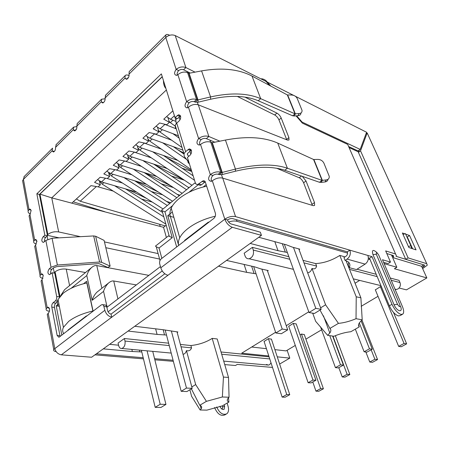 <?xml version="1.0" encoding="UTF-8"?>
<svg xmlns="http://www.w3.org/2000/svg" width="450" height="450" viewBox="0 0 450 450"><rect width="100%" height="100%" fill="white"/><g stroke="black" fill="none" stroke-linecap="round" stroke-linejoin="round"><path stroke-width="0.67" d="M95.653 236.25L93.668 235.941L99.608 262.024L101.616 262.288L95.653 236.25L104.108 240.407L110.138 266.124L101.616 262.288M99.608 262.024L57.375 265.005L52.076 238.236L93.668 235.941M50.726 273.909C50.344 272.076 50.732 270.529 51.896 269.269L53.691 267.733L56.852 266.608L98.966 263.599L107.736 267.441L110.138 266.124M52.076 238.236L45.861 240.463L43.352 242.443C41.422 241.566 41.338 239.687 43.104 236.801L44.848 235.226L36.849 193.804L161.364 73.896L174.977 117.568L178.588 114.767L180.546 116.106C180.934 117.922 180.439 119.559 179.061 121.011L176.709 123.12L175.146 125.263L175.466 128.07M59.411 297.124L54.754 273.201L52.093 272.745L49.562 274.657C47.514 273.718 47.407 271.766 49.241 268.808L51.036 267.261L57.375 265.005M164.829 273.769L111.049 314.106L111.752 317.199C108.354 316.395 106.059 314.083 104.878 310.281L103.534 305.28L102.386 304.566L101.244 304.954L58.933 337.286L57.139 335.452L51.795 307.091C51.576 305.274 52.009 303.823 53.089 302.749L55.384 300.876C56.469 299.79 56.902 298.339 56.683 296.522L52.093 272.745M57.364 301.832L55.783 303.12C54.703 304.189 54.276 305.634 54.489 307.446L60.126 336.555M104.017 306.422L106.757 306.81L106.397 305.859L105.491 305.038L102.915 304.718M111.049 314.106C109.356 313.701 108.214 312.548 107.623 310.652L106.757 306.81M188.938 162.338L184.252 156.442L183.971 153.731L185.597 151.622L189.253 148.899L191.391 150.368C191.801 152.274 191.295 153.951 189.866 155.396L187.419 157.477L195.446 183.172L196.256 184.252L197.651 184.534L203.197 180.771L204.429 180.939L205.217 181.699L215.376 213.199C215.837 215.286 215.303 217.046 213.761 218.475L161.218 258.857C159.834 260.151 159.334 261.816 159.705 263.846L160.779 267.823C162.163 271.772 164.548 274.258 167.94 275.282L61.324 354.825L91.614 357.238L261.439 235.367L260.331 232.183L231.204 223.987C229.534 223.335 228.291 221.991 227.481 219.954L224.809 219.189C226.44 223.29 228.932 225.984 232.284 227.284L261.439 235.367M49.506 310.731L48.938 311.192C46.693 310.838 45.782 310.022 46.204 308.739L47.846 307.232L49.511 308.942C49.725 310.759 49.292 312.204 48.223 313.267L54.726 348.373C55.738 352.041 57.938 354.189 61.324 354.825M205.29 181.817L201.476 184.798L198.833 183.943M198.591 184.832L200.295 185.383L201.476 184.798M162.219 76.646L39.409 194.456L47.464 235.778L45.72 237.347C44.657 238.517 44.252 239.957 44.522 241.667M47.464 235.778L44.848 235.226M39.409 194.456L36.849 193.804M180.523 116.049L177.564 118.597L174.977 117.568M187.268 154.136L188.662 156.42M187.532 154.974L187.397 153.624L191.273 150.064M302.304 176.333L306.011 181.001L314.499 202.551L314.572 205.464L313.256 205.656L222.733 178.127C219.268 177.373 215.797 178.256 212.333 180.776L211.112 181.378C208.08 180.478 207.816 178.211 210.319 174.583C213.789 172.131 217.266 171.332 220.748 172.176L218.154 174.279C216.411 173.863 214.678 174.263 212.951 175.477C211.247 177.227 210.803 179.139 211.624 181.215M210.741 142.138L212.31 142.712L225.439 140.046L235.463 169.093L221.861 172.524L220.748 172.176L210.741 142.138C207.292 141.193 203.889 141.958 200.526 144.433L199.254 145.086C196.436 144.253 196.228 142.082 198.619 138.561L201.223 139.562C199.671 141.182 199.198 142.959 199.806 144.9M244.896 97.093L276.964 113.147C278.792 114.221 280.204 115.853 281.199 118.046L288.911 137.621L288.99 140.012L287.544 140.113L198.315 104.844C194.946 103.849 191.649 104.636 188.432 107.201L187.121 107.91C184.511 107.145 184.348 105.064 186.632 101.661C189.849 99.157 193.151 98.449 196.543 99.523L194.147 101.689C192.454 101.154 190.806 101.514 189.203 102.758C187.802 104.242 187.312 105.891 187.729 107.696M187.577 72.619L189.101 73.271L201.589 70.898L210.572 96.93L198 99.906L196.543 99.523L187.577 72.619C184.23 71.466 180.99 72.146 177.862 74.661L176.518 75.414C174.088 74.706 173.964 72.703 176.153 69.396L178.689 70.571C177.424 71.944 176.923 73.474 177.193 75.161M169.644 35.274L169.166 35.038C167.58 34.267 166.472 34.245 165.853 34.971L129.172 71.623L129.032 74.115C129.268 76.646 128.424 78.384 126.495 79.324L124.954 78.182L125.168 75.623C125.854 74.841 127.001 74.773 128.604 75.431L129.105 75.645M105.638 95.136L105.092 97.976C105.294 100.44 104.496 102.116 102.696 102.999L101.222 101.835L101.576 99.203L105.193 98.803M101.576 99.197L77.181 123.576L76.866 126.112C77.034 128.498 76.292 130.101 74.633 130.928L73.232 129.729L73.62 127.136L76.933 126.568M56.256 144.484L55.536 147.375C55.676 149.698 54.973 151.251 53.415 152.032L52.082 150.817L54.315 151.498M31.027 210.071L29.025 209.599L29.796 209.16L31.14 210.504L29.942 214.566L29.076 215.837L29.396 217.581M36.371 244.018C34.251 243.501 33.373 242.55 33.744 241.166L35.381 239.513L36.827 240.958L35.601 245.104L34.695 246.296M42.975 274.635L41.006 274.309L41.721 273.938L43.273 275.512L42.013 279.748L41.079 280.946L41.372 282.527M49.393 308.475L49.562 309.308M36.833 240.986L36.894 241.841M49.399 311.231L48.938 311.192M75.712 130.241L75.96 129.285L76.522 128.936M76.866 126.112L101.222 101.835L103.416 102.673M24.255 176.462L23.428 179.376L52.082 150.817L52.583 148.162M128.424 77.647L127.586 77.962L127.401 78.874M194.147 101.689L195.232 102.122L197.629 99.962L188.685 73.164M195.232 102.122L198.09 102.206L198 99.906L189.101 73.271M252 76.039L287.347 94.939L291.504 95.006C294.182 95.181 296.089 96.351 297.236 98.528L302.012 110.267C302.231 112.163 301.264 113.259 299.104 113.558L295.026 113.844L292.624 115.785L258.233 100.749C245.706 95.484 229.832 94.978 210.611 99.236L210.572 96.93C230.816 92.475 247.523 93.054 260.691 98.668L252 76.039C238.539 69.103 221.732 67.393 201.589 70.898M210.611 99.236L198.09 102.206M287.347 94.939L295.026 113.844L260.691 98.668L258.233 100.749M292.624 115.785L294.244 115.999L295.324 113.839L287.685 95.051M299.104 113.558L298.018 115.712L294.244 115.999M298.018 115.712C299.925 115.476 300.909 114.553 300.977 112.944M218.154 174.279L219.263 174.623L221.861 172.524L211.871 142.616M219.263 174.623L222.238 174.555L222.244 172.44L212.31 142.712M277.74 143.083L313.571 159.491L317.88 159.412C320.659 159.519 322.673 160.768 323.916 163.159L329.226 176.276C329.434 178.318 328.449 179.533 326.278 179.921L322.059 180.388L319.472 182.273L284.749 170.257C272.048 166.05 255.594 166.376 235.395 171.219L235.463 169.093C256.742 164.019 274.056 163.732 287.398 168.232L277.74 143.083C264.049 137.059 246.611 136.046 225.439 140.046M235.395 171.219L222.238 174.555M313.571 159.491L322.059 180.388L287.398 168.232L284.749 170.257M319.472 182.273L321.131 182.391L322.358 180.366L313.914 159.593M326.278 179.921L325.035 181.946L321.131 182.391M325.035 181.946C326.756 181.682 327.746 180.804 328.011 179.314M165.853 34.971L165.786 37.485C168.789 34.954 171.939 34.318 175.236 35.572L266.124 81.495L269.539 85.416M348.621 146.531L358.082 150.941L360.186 149.406L366.587 132.255L295.296 96.233M301.708 122.372L302.085 122.068L360.186 149.406M266.912 82.401L267.283 82.08L270.754 86.062M296.64 115.819L302.085 122.068M261.557 78.75C263.919 79.037 265.826 80.145 267.283 82.08L293.529 95.338M48.223 313.267L47.25 314.376L53.719 349.481C53.269 350.618 54.084 351.332 56.154 351.63M42.998 278.235L42.834 278.37C40.613 277.886 39.696 276.952 40.089 275.563L41.006 274.309L35.601 245.104M30.431 213.964C28.586 213.3 27.832 212.287 28.17 210.921L29.025 209.599L23.428 179.376L22.59 180.681L22.927 182.509M201.223 139.562C202.911 138.403 204.626 138.094 206.364 138.639L208.862 136.502L219.853 141.176M188.432 107.201L198.619 138.561C201.982 136.159 205.397 135.472 208.862 136.502L198.315 104.844M104.878 310.281L53.719 349.481M173.362 361.339L154.834 359.803M143.46 358.864L94.944 354.848M227.143 403.088L228.111 406.434C228.982 409.815 228.561 412.262 226.834 413.781C222.958 415.389 219.566 413.117 216.653 406.963M226.052 414.219L224.927 414.861C220.826 416.458 217.373 414.006 214.566 407.509M219.938 406.266C221.062 408.926 222.458 409.939 224.139 409.292L224.651 406.344L224.207 404.781M221.338 408.628C222.407 408.876 222.817 408.308 222.576 406.918L222.278 405.889M178.689 70.571C180.259 69.384 181.89 69.109 183.583 69.75L185.895 67.562L195.041 72.141M129.032 74.115L165.786 37.485L176.153 69.396C179.28 66.943 182.526 66.33 185.895 67.562L175.236 35.572M160.779 267.823L224.809 219.189C228.437 216.782 232.014 215.927 235.558 216.613L349.875 250.166L347.338 251.82L232.836 218.666C231.069 218.329 229.281 218.756 227.481 219.954M286.751 139.798L278.955 119.874C277.965 117.681 276.553 116.049 274.725 114.981L237.302 96.413M312.362 205.386L303.604 182.779C302.529 180.388 301.061 178.706 299.205 177.744L276.654 168.244M214.819 142.2L206.364 138.639M347.074 259.104L365.13 264.111C368.032 261.866 368.944 258.975 367.858 255.448L349.875 250.166C350.955 253.794 350.021 256.776 347.074 259.104L345.066 260.398L343.941 257.569L345.938 256.275C347.406 255.111 347.873 253.626 347.338 251.82M345.066 260.398C349.363 261.709 350.775 264.139 349.301 267.688L348.188 264.915L348.767 262.395M349.301 267.688L356.439 269.572L365.13 264.111M368.353 257.901L369.517 258.238L389.368 305.803C391.989 311.361 395.01 314.736 398.424 315.928L400.236 315.551L402.266 314.398M367.858 255.448L372.015 256.669L369.517 258.238M372.015 256.669L391.989 304.284C394.622 309.848 397.648 313.228 401.057 314.432L402.863 314.066C404.055 312.75 403.909 310.247 402.418 306.557L382.478 259.74L390.482 262.086L385.667 250.914L395.561 253.991L347.687 144.394L302.377 123.142L296.038 115.864M383.574 262.311L388.029 263.599L390.482 262.086M190.237 73.058L183.583 69.75M386.798 253.53L393.165 255.482L393.716 257.861L421.515 266.276L423.832 264.892L396.067 256.326L396.349 255.544L395.561 253.991M411.694 248.445L410.839 245.666L405.394 233.572L403.059 234.523M408.482 246.623L410.839 245.666M400.404 306.118C403.487 313.121 396.962 311.788 394.065 304.734L372.954 254.565C371.717 250.076 372.87 249.261 376.419 252.124L377.618 253.395M372.954 254.565L376.335 254.301C376.099 252.112 376.886 252.349 378.697 255.009L399.87 304.858M422.646 268.616L427.281 265.191L426.741 263.689L408.105 257.889L405.731 259.341L424.418 265.072L424.693 265.826L422.201 267.643M367.988 134.73L367.172 132.936L360.529 150.846L408.105 257.889M405.647 234.141L409.551 235.519L416.053 249.885L408.881 247.511L402.368 232.982L404.764 233.826M426.741 263.689L367.172 132.936L366.019 133.791M358.813 152.094L349.065 147.544M412.588 248.737L407.278 236.947L406.845 236.796M405.714 259.301L358.419 152.381L360.529 150.846M359.291 150.058L358.419 152.381M409.551 235.519L407.278 236.947M395.111 289.401L396.405 289.479L397.98 288.939C400.174 287.331 400.843 285.204 399.999 282.566L399.043 280.356L390.268 278.032M266.423 364.455L268.487 365.096L269.511 364.731L271.046 362.936M320.023 310.05L329.901 328.421C331.178 329.563 331.149 331.088 329.811 333L327.623 335.334L315.664 321.317L312.705 313.183M212.192 338.372L223.447 377.077L222.362 396.979L229.061 397.243L228.51 377.415L217.204 338.968L212.192 338.372L211.697 338.704C205.616 342.428 198.681 344.706 190.896 345.544L180.399 344.436M303.03 260.342L315.669 263.582C323.707 263.121 331.537 260.539 339.154 255.847L339.789 255.426L356.226 296.798L356.029 318.701C349.796 321.311 343.935 322.869 338.445 323.376L329.901 328.421M191.374 388.839L199.761 405.281C201.724 406.035 202.179 407.228 201.122 408.848L200.132 409.995L191.616 396.321L189.866 389.762M399.094 288.011L406.463 289.862L426.848 277.931L421.571 266.243M279.641 364.056L289.783 358.121L287.134 350.274M426.848 277.931L394.414 268.734L396.832 267.266L384.126 263.61M109.597 344.329L118.564 345.201M141.789 351.951L132.356 351.501L103.281 348.863M96.401 353.801L143.19 357.739M154.558 358.695L173.081 360.253M224.741 364.601L235.474 365.501L237.291 364.399L272.503 367.425M289.783 358.121L277.262 356.839M268.791 355.973L241.695 353.199L275.608 332.269M286.273 325.688L308.767 311.805M355.061 283.241L359.657 280.406M370.074 259.571L368.28 259.054M347.58 253.102L237.009 221.316C234.664 220.714 231.862 220.939 228.594 222.002M258.778 237.274L286.459 244.839L292.292 247.112L299.756 249.148L299.059 249.621M287.336 252.467L278.01 250.689L250.206 243.428M226.53 260.415L254.655 266.856L260.64 268.836L268.245 270.568L267.542 271.046M256.072 273.819L246.696 272.363L218.475 266.192M162.219 270.939L108.079 311.822M134.752 326.278L163.699 329.811L177.891 331.988L177.182 332.466M166.5 335.053L157.061 334.401L128.081 331.065M344.616 257.136L344.452 256.731L339.789 255.426M348.559 266.991L349.076 267.126M356.996 269.224L376.228 274.314M293.428 269.342L249.148 258.773C247.219 258.986 245.852 258.036 245.047 255.921L244.159 253.226L252.388 247.365L288.866 256.714M221.034 351.99L269.072 356.844M171.208 353.081L121.815 348.48C120.274 348.626 119.216 347.653 118.648 345.555L118.074 343.041L124.414 338.524L168.626 343.192M179.167 117.152L180.006 119.807M189.877 151.138L190.839 154.187M160.206 226.417L159.621 224.297M159.587 259.059L105.817 247.703M59.158 237.847L47.379 235.356M47.121 236.081L47.745 239.276M53.342 268.031L54.225 272.571L55.125 271.806C58.281 269.544 61.982 268.644 66.234 269.117L85.506 272.537M396.832 267.266L391.506 254.976M61.847 335.233L56.222 305.859L58.849 303.733M83.576 283.742L86.636 281.273L93.099 311.214M176.67 246.982L167.76 215.685L172.311 212.006M203.282 186.969L206.235 184.584M160.442 266.563L107.123 307.147L103.562 291.375C104.518 288.141 106.161 285.373 108.489 283.072C110.458 281.385 112.202 280.693 113.726 280.997L136.333 284.912M47.306 234.962L47.835 234.484C50.889 232.178 54.501 231.328 58.674 231.941L80.409 236.672M86.468 316.311L86.383 315.928L68.034 330.041L68.108 330.424M86.383 315.928L86.878 315.996M155.638 328.826L157.061 334.401M163.176 329.743L164.492 334.817M167.76 215.685L173.846 217.322M244.097 264.437L246.696 272.363M251.629 266.158L254.031 273.369M208.502 222.519L208.373 222.109L184.624 240.373L184.742 240.778M208.373 222.109L208.862 222.244M274.804 241.656L278.01 250.689M282.319 243.709L285.278 251.927M56.222 305.859L59.344 306.281M131.867 349.414L132.356 351.501M139.399 350.117L139.798 351.771M252.388 247.365L253.299 250.065L289.8 259.29M338.445 323.376L325.592 304.802L311.985 268.442C314.46 269.426 316.001 268.633 316.609 266.068L315.669 263.582M249.148 258.773C252.692 257.361 254.076 254.458 253.299 250.065M327.623 335.334L333.939 336.257C339.969 333.759 345.611 332.246 350.871 331.718L359.274 326.869C358.211 325.806 358.335 324.343 359.646 322.487L362.205 319.821L356.029 318.701M228.51 397.789L228.898 402.075C227.16 401.355 226.817 400.191 227.869 398.582L229.061 397.243M124.414 338.524L124.999 341.049L169.251 345.589M222.362 396.979L206.421 401.344L195.677 384.581L186.452 350.623C188.994 351.264 190.688 350.353 191.537 347.873L190.896 345.544M121.815 348.48C124.38 347.383 125.443 344.902 124.999 341.049M188.117 159.699C187.476 161.404 187.903 162.771 189.394 163.794M176.237 123.581L175.781 120.038L176.816 118.299M166.174 225.203L163.547 227.306L166.393 237.51M104.462 241.909L158.113 253.597M172.586 205.633L164.947 211.86L172.26 237.673L159.036 248.006L156.274 246.786L155.542 246.049M172.26 237.673L168.429 235.912L155.407 246.156M164.947 211.86L161.331 210.398M195.542 183.392L194.558 183.172M163.463 80.623C163.491 84.246 164.301 86.839 165.887 88.403M47.835 234.484L39.954 194.124L51.744 197.865L163.547 227.306M60.699 295.577L64.592 289.676L65.756 288.72M103.562 291.375L92.149 300.302L86.788 275.546C87.671 272.537 89.196 269.933 91.367 267.733C93.386 265.961 95.186 265.241 96.772 265.579L148.871 275.372M92.149 300.302C93.094 297.107 94.719 294.368 97.037 292.078L98.314 291.077M311.985 268.442C311.287 270.894 309.921 272.346 307.873 272.796L307.648 272.818M358.622 324.591L359.274 326.869M228.51 377.415L223.447 377.077M206.421 401.344L199.761 405.281M200.132 409.995L206.888 410.136L222.289 405.889L228.898 402.075M186.452 350.623C185.889 352.671 184.866 353.869 183.381 354.218L183.032 354.246M167.957 117.754L169.374 122.377L163.761 119.171L172.884 110.846M104.754 211.703L73.237 201.831L90.973 185.636L98.1 186.84L100.339 184.815L99.427 181.058M169.374 122.377L166.776 124.729L159.598 122.974L153.219 128.801L158.861 131.884L156.319 134.184L149.147 132.519L142.909 138.218L148.579 141.188L146.093 143.432L138.926 141.851L132.817 147.426L138.516 150.289L136.08 152.488L128.919 150.986L122.946 156.442L128.666 159.193L126.287 161.347L119.132 159.924L113.282 165.268L119.025 167.912L116.691 170.021L109.547 168.677L103.821 173.908L109.586 176.451L107.302 178.521L100.164 177.244L94.556 182.368L100.339 184.815M73.237 201.831L71.955 203.001M362.205 319.821L360.894 297.816L346.044 260.707M320.619 307.862L325.592 304.802M360.894 297.816L356.226 296.798M191.818 386.949L195.677 384.581M108.619 172.597L109.586 176.451M118.001 163.952L119.025 167.912M127.581 155.121L128.666 159.193M137.357 146.093L138.516 150.289M147.341 136.862L148.579 141.188M157.539 127.418L158.861 131.884M274.882 349.639L286.082 350.899L295.296 345.426M305.899 339.131L321.604 329.805M361.181 306.309L378.017 296.314M251.702 347.023L266.423 348.683M375.362 289.862L380.441 286.622L381.471 286.875M304.301 334.598L301.517 334.041L300.06 334.912M271.434 339.188L268.425 338.647L264.088 341.483M296.235 323.983L293.271 323.364L288.726 326.34M76.393 198.951L80.196 201.218L165.257 225.934M106.796 171.191L110.711 173.559L146.582 184.359M162.737 194.873L151.234 191.492M122.507 183.049L106.796 178.431M97.549 179.634L101.453 181.952L136.648 192.088M152.274 202.072L141.463 199.029M113.276 191.109L98.055 186.834M166.635 201.459L170.786 202.652M177.154 194.333L179.921 195.165M187.942 187.121L189.236 187.532M166.618 116.567L170.578 119.289L175.511 121.236M176.254 128.841L163.946 124.037M156.099 126.169L160.054 128.829L178.391 135.743M171.669 140.214L153.771 133.594M145.811 135.562L149.754 138.161L182.841 150.086M161.409 149.13L143.848 142.937M135.743 144.759L139.68 147.296L177.823 160.436M191.784 171.461L181.929 168.148M151.369 157.871L134.196 152.094M125.888 153.754L129.819 156.234L167.158 168.536M184.472 180.236L171.456 176.051M141.547 166.433L124.853 161.066M116.241 162.562L120.161 164.987L156.746 176.513M173.464 187.594L161.229 183.831M131.923 174.819L115.723 169.841M171.09 186.019L144.529 172.665M184.011 179.927L154.682 164.784M191.588 170.837L166.174 157.359M183.752 153.028L177.992 149.889M146.43 198.338L128.323 189.686M158.569 192.161L136.373 181.288M365.85 351.996L369.754 362.031L374.884 359.257L371.171 349.802M374.884 359.257L377.55 359.561L372.431 362.329L369.754 362.031M361.946 320.046L377.55 359.561M186.688 159.502L162.681 142.819M173.402 146.683L183.87 153.99M147.971 139.072L149.805 141.137L152.145 139.022M191.222 169.672L149.805 141.137M288.669 326.188L308.137 382.719L311.091 382.916L315.923 380.256L296.179 323.814M315.923 380.256L312.981 380.042L293.254 323.37M308.137 382.719L312.981 380.042M144.067 172.519L179.252 195.716M176.833 197.696L133.284 169.121M118.159 164.571L120.639 167.479L122.563 165.741M172.513 201.24L120.639 167.479M264.043 341.342L282.133 397.097L285.137 397.221L289.744 394.684L271.384 339.024M289.744 394.684L286.751 394.543L268.419 338.653M282.133 397.097L286.751 394.543M163.822 216.861L114.671 185.754M125.477 188.871L162.591 212.462M99.664 181.192L102.184 184.151L103.854 182.644M165.87 224.123L102.184 184.151M355.331 329.147L364.112 351.776L369.467 348.817L359.319 322.965M369.467 348.817L372.285 349.189L366.947 352.131L364.112 351.776M361.103 320.822L372.285 349.189M179.117 138.082L172.896 133.672M158.366 130.219L159.941 131.979L162.433 129.729M182.036 147.499L159.941 131.979M338.811 367.639L342.225 376.937L347.113 374.287L332.933 336.111M347.113 374.287L349.841 374.518L344.964 377.156L342.225 376.937M335.346 335.678L349.841 374.518M186.547 189.737L142.881 160.537M153.647 164.087L188.927 187.785M127.879 156.24L130.157 158.884L132.216 157.028M182.143 193.348L130.157 158.884M375.294 289.71L398.661 346.387L404.049 343.468L380.379 286.656M404.049 343.468L406.642 343.862L401.265 346.764L398.661 346.387M393.48 312.396L406.642 343.862M169.003 121.185L170.303 122.619L172.952 120.223M174.954 125.949L170.303 122.619M320.479 326.728L335.43 367.633L340.515 364.821L329.738 335.644M340.515 364.821L343.401 365.108L338.327 367.909L335.43 367.633M332.623 336.066L343.401 365.108M194.541 180.309L152.679 151.774M163.423 155.475L193.146 175.826M137.812 147.741L139.877 150.103L142.071 148.123M191.964 185.299L139.877 150.103M312.789 381.983L315.973 391.146L320.636 388.62L301.483 334.058M320.636 388.62L323.415 388.783L318.763 391.298L315.973 391.146M304.239 334.423L323.415 388.783M108.653 172.727L111.319 175.899L163.074 208.974M111.319 175.899L113.113 174.279M123.885 177.525L167.31 205.504M134.685 180.776L169.763 203.49M64.041 333.546L63.624 333.501C62.415 331.695 62.353 329.642 63.422 327.341L68.721 321.339C74.745 316.8 82.8 313.352 92.891 310.995L86.844 282.96C76.933 285.204 69.041 288.647 63.163 293.282L58.027 299.481C57.004 301.871 57.099 304.037 58.309 305.966M147.077 350.831L160.2 404.252L165.949 404.409L152.73 351.36M165.949 404.409L160.948 407.469L155.194 407.34L141.39 350.303M171.411 331.2L186.48 388.058L192.189 388.339L186.913 391.567L181.192 391.314L165.206 330.103M192.189 388.339L177.024 331.881M160.2 404.252L155.194 407.34M181.192 391.314L186.48 388.058M178.993 245.199L178.577 245.104C178.054 242.859 178.447 240.418 179.752 237.78C181.339 234.641 184.095 231.531 188.016 228.454C195.452 222.806 204.542 218.734 215.28 216.231M206.747 186.182C195.846 188.499 186.649 192.628 179.156 198.562C175.354 201.696 172.704 204.885 171.197 208.136C169.959 210.864 169.622 213.407 170.179 215.764L178.577 245.104M261.883 269.117L282.218 329.051L287.696 329.85L267.306 270.354M287.696 329.85L281.346 333.737L275.844 332.983L253.671 266.631M293.462 247.433L315.804 308.357L321.171 309.347L314.421 313.487L309.032 312.531L284.372 244.271M321.171 309.347L298.789 248.884M282.218 329.051L275.844 332.983M309.032 312.531L315.804 308.357M51.036 267.261L45.861 240.463M51.896 269.269L49.241 268.808M59.377 296.91L56.683 296.522M55.384 300.876L57.476 301.168M55.783 303.12L53.089 302.749M54.489 307.446L51.795 307.091M59.873 335.728L57.139 335.452M167.94 275.282L232.284 227.284M204.638 182.233L201.994 181.367M45.72 237.347L43.104 236.801M179.899 116.494L177.317 115.453M176.709 123.12L185.597 151.622M188.021 149.541L190.637 150.491M224.809 219.189L212.333 180.776M212.951 175.477L210.319 174.583L200.526 144.433M189.203 102.758L186.632 101.661L177.862 74.661M127.097 79.087L124.954 78.182L105.092 97.976M75.465 130.483L73.232 129.729L55.536 147.375M29.942 214.566L34.639 239.923L36.636 240.328M42.013 279.748L47.166 307.575L49.084 307.822M224.651 406.344L222.576 406.918M235.558 216.613L222.733 178.127M288.911 137.621L286.616 139.433M299.205 177.744L301.478 176.046M303.604 182.779L306.011 181.001M312.036 204.306L314.499 202.551M391.989 304.284L389.368 305.803M274.725 114.981L276.964 113.147M278.955 119.874L281.199 118.046M393.564 256.252L393.238 255.51M393.255 256.972L392.524 255.285M394.065 304.734L397.513 304.341L376.335 254.301M378.697 255.009L399.864 304.858C400.191 307.294 399.409 307.119 397.513 304.341M422.854 265.477L423.489 266.878M187.104 71.499L187.459 72.568M197.376 102.336L198.197 104.799M209.976 140.158L210.623 142.093M221.484 174.707L222.609 178.088M236.481 219.724L237.009 221.316M159.036 248.006L161.854 258.373M86.788 275.546L71.117 288.315M59.94 296.449L55.125 271.806M39.954 194.124L162.276 76.815M198.248 184.725L188.949 192.302M303.964 262.873L316.609 266.068M349.515 269.387L377.184 276.609M391.224 280.277L399.999 282.566M181.029 346.798L191.537 347.873M221.687 354.212L269.747 358.926M58.674 231.941L51.744 197.865L166.376 89.978M69.587 285.581L66.234 269.117M101.88 288.27L96.772 265.579M117.928 298.918L113.726 280.997M105.576 178.211L101.453 181.952M96.379 186.547L80.196 201.218M174.426 115.796L170.578 119.289M164.874 124.459L160.054 128.829M154.474 133.886L149.754 138.161M144.292 143.111L139.68 147.296M134.336 152.139L129.819 156.234M124.56 161.004L120.161 164.987M114.969 169.701L110.711 173.559M203.197 180.771L204.953 181.35M200.295 185.383L197.651 184.534M180.214 115.425L178.588 114.767M175.146 125.263L183.971 153.731M190.946 149.518L189.253 148.899M30.538 209.334L29.796 209.16M36.124 239.664L35.381 239.513M42.441 274.056L41.721 273.938M48.538 307.327L47.846 307.232M41.079 280.946L46.204 308.739M29.076 215.837L33.744 241.166M73.62 127.136L55.969 144.771M105.373 95.406L125.168 75.623M23.951 176.766L52.577 148.157M28.17 210.921L22.59 180.681M40.084 275.563L34.689 246.296M424.693 265.826L424.339 265.05M396.405 289.479L394.999 289.131M380.964 285.666L353.295 278.837M268.487 365.096L223.718 361.119M323.454 315.827L329.811 333M200.205 405.467L201.122 408.848M159.986 260.539L156.274 246.786M162.129 210.836L169.346 236.475M194.58 183.156L161.28 210.442M175.016 117.585L175.781 120.038M91.367 267.733L64.592 289.676M108.489 283.072L97.037 292.078M183.381 354.218L183.015 354.184M63.422 327.341L58.027 299.481M179.752 237.78L171.197 208.136"/></g></svg>
